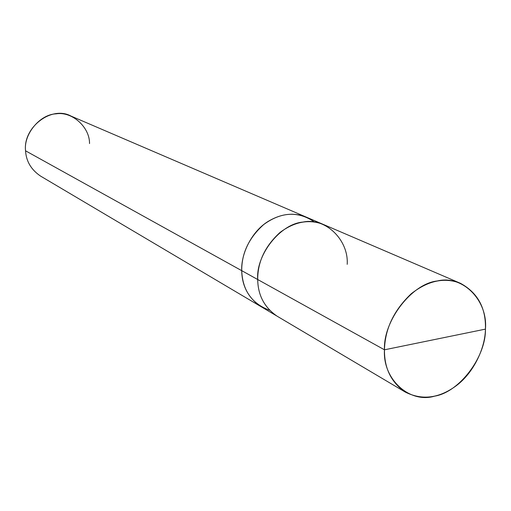 <?xml version="1.0" encoding="UTF-8"?>
<svg xmlns="http://www.w3.org/2000/svg" width="511" height="511" viewBox="0 0 511 511"><rect width="100%" height="100%" fill="white"/><g stroke="black" fill="none" stroke-linecap="round" stroke-linejoin="round"><path stroke-width="0.77" d="M347.199 264.334C348.789 240.061 325.539 217.137 302.953 222.074C280.405 223.748 255.794 254.81 257.704 279.523L384.47 349.805L485.437 329.122C486.031 356.876 459.389 392.237 434.631 396.146C409.867 403.747 382.509 379.488 384.47 349.805C384.266 368.252 391.183 382.33 405.229 392.052C422.124 400.541 439.205 398.382 456.47 385.569C473.882 372.487 485.214 347.889 485.437 329.122L384.47 349.805C383.065 320.863 411.885 283.554 437.301 280.973C462.877 274.56 488.062 300.768 485.437 329.122C486.057 308.018 477.734 292.746 460.481 283.324C444.538 277.071 428.122 280.545 411.24 293.748C393.892 310.234 384.968 328.924 384.47 349.805L257.704 279.523C257.653 261.741 265.12 246.027 280.111 232.39C294.764 221.512 309.283 218.906 323.667 224.578L460.481 283.324M405.229 392.052L277.122 316.188C264.411 307.469 257.934 295.243 257.704 279.523L241.716 270.651L257.704 279.517M276.451 315.779L261.575 306.97C248.64 298.481 242.016 286.377 241.709 270.658C241.99 286.032 248.384 298.009 260.904 306.581C248.391 298.002 241.997 286.026 241.716 270.651C242.559 290.459 251.859 303.668 269.61 310.266M314.463 221.998C299.727 211.88 284.237 211.714 267.975 221.519C251.553 231.611 240.924 253.871 241.716 270.651L241.716 270.651C241.614 253.271 248.902 237.941 263.574 224.655C277.933 214.071 292.196 211.567 306.351 217.149C292.196 211.56 277.933 214.064 263.567 224.648C248.895 237.934 241.607 253.271 241.709 270.658C241.62 253.079 249.029 237.653 263.925 224.367C278.438 213.834 292.816 211.528 307.06 217.456L71.067 116.106C51.662 105.317 22.861 127.265 25.55 150.809L241.709 270.658L25.55 150.809C26.182 161.323 31.197 169.754 40.58 176.103L260.904 306.581M89.527 143.572C89.802 127.201 72.096 111.162 56.069 113.838C39.947 114.336 23.442 134.246 25.55 150.809M322.946 224.272L306.351 217.149"/></g></svg>
